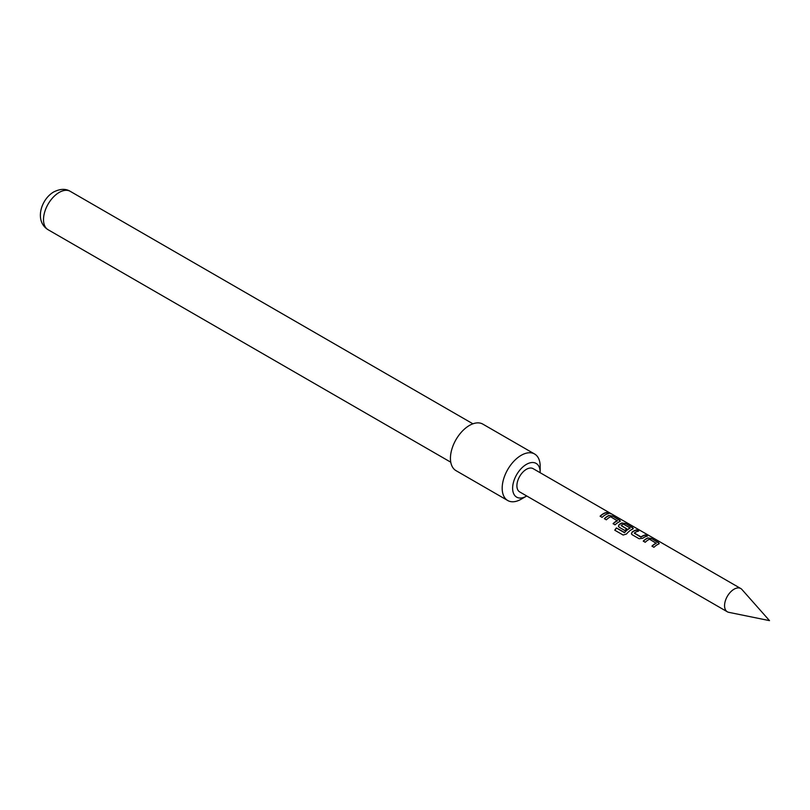 <?xml version="1.0" encoding="UTF-8"?>
<svg xmlns="http://www.w3.org/2000/svg" width="810" height="810" viewBox="0 0 810 810"><rect width="100%" height="100%" fill="white"/><g stroke="black" fill="none" stroke-linecap="round" stroke-linejoin="round"><path stroke-width="1.21" d="M610.679 513.783L610.406 513.621C608.188 512.467 607.52 512.335 608.401 513.246M608.482 513.003L610.538 513.388C608.3 512.224 607.611 512.092 608.482 513.003L607.925 512.426M611.145 513.823L610.538 513.388M741.93 589.488A13.426 7.756 120 0 0 740.775 588.536A13.426 7.756 120 0 0 730.428 592.14A13.426 7.756 120 0 0 724.565 605.657A13.426 7.756 120 0 0 727.35 611.803A13.426 7.756 120 0 0 728.737 612.319L769.5 620.632L741.93 589.488M540.169 472.716A19.47 11.239 120 0 0 540.169 472.331L540.169 466.297A26.862 15.511 120 0 0 534.61 454.005L482.851 424.126A26.862 15.511 120 0 0 469.425 425.452A26.862 15.511 120 0 0 451.879 449.125A26.862 15.511 120 0 0 456 470.64L507.748 500.529A26.862 15.511 120 0 0 521.174 499.193L526.399 496.176A19.47 11.239 120 0 0 526.733 495.983M534.61 454.005A26.862 15.511 120 0 0 521.174 455.331A26.862 15.511 120 0 0 503.628 479.004A26.862 15.511 120 0 0 507.748 500.529M540.169 472.331A19.47 11.239 120 0 0 526.399 464.383A19.47 11.239 120 0 0 512.629 488.227A19.47 11.239 120 0 0 526.399 496.176L521.174 499.193M652.101 546.234A13.162 7.594 120 0 1 656.252 543.318L649.559 539.207A13.426 7.756 120 0 0 645.236 542.275L643.241 541.12A13.426 7.756 120 0 1 647.828 537.941L651.493 538.498L658.469 542.528L658.53 544.128L659.259 543.51M658.53 544.128A13.426 7.756 120 0 0 653.943 547.297L651.949 546.142A13.426 7.756 120 0 1 656.272 543.085M632.144 534.711L639.12 538.741L642.786 538.245A13.426 7.756 120 0 1 647.372 536.119L645.378 534.965A13.426 7.756 120 0 0 641.054 536.909L634.341 533.031A13.426 7.756 120 0 1 638.665 531.087L636.67 529.932A13.426 7.756 120 0 0 632.083 532.069L631.415 533.871L632.144 534.711M632.61 529.153L632.549 527.553L625.573 523.523L621.908 522.976A13.426 7.756 120 0 0 619.124 524.586L618.455 526.389L619.184 527.229L624.895 530.53A13.426 7.756 120 0 1 626.829 528.869L621.159 525.417A13.426 7.756 120 0 1 623.417 524.111L630.129 527.988A13.426 7.756 120 0 0 624.53 532.443L616.39 527.948A13.426 7.756 120 0 0 614.76 530.206L623.143 535.046L626.515 534.003A13.426 7.756 120 0 1 632.61 529.153L633.339 528.535M613.21 523.776A13.162 7.594 120 0 1 617.362 520.86L610.669 516.76A13.426 7.756 120 0 0 606.356 519.817L604.361 518.663A13.426 7.756 120 0 1 608.938 515.494L612.603 516.041L619.589 520.071L619.64 521.67L620.379 521.053M619.64 521.67A13.426 7.756 120 0 0 615.063 524.85L613.069 523.695A13.426 7.756 120 0 1 617.382 520.638M608.482 513.661A13.426 7.756 120 0 0 602.093 517.367L600.099 516.213A13.426 7.756 120 0 1 606.487 512.517L608.482 513.661M740.775 588.536L533.112 468.646A13.426 7.756 120 0 0 522.764 472.25A13.426 7.756 120 0 0 516.901 485.757A13.426 7.756 120 0 0 519.686 491.913L727.35 611.803M608.118 513.732L606.487 512.517M606.427 512.76A13.162 7.594 120 0 0 600.25 516.294M620.328 521.184L619.589 520.071M619.518 520.314L612.603 516.041M612.542 516.284L608.938 515.494M608.917 515.727A13.162 7.594 120 0 0 604.503 518.754M633.288 528.667L632.549 527.553M632.488 527.796L625.573 523.523M625.502 523.776L621.908 522.976M621.878 523.209A13.162 7.594 120 0 0 619.154 524.789L619.124 524.586M619.154 524.789L618.496 526.49M626.687 528.971L621.159 525.589M624.53 532.443L624.621 532.585A13.162 7.594 120 0 1 630.109 528.221L630.129 527.988M624.378 532.646L616.39 527.948M616.481 528.09A13.162 7.594 120 0 0 614.901 530.287M647.008 536.19L645.378 534.965M645.317 535.207A13.162 7.594 120 0 0 641.074 537.111L641.054 536.909M640.811 537.131L634.341 533.203M638.3 531.158L636.67 529.932M636.609 530.175A13.162 7.594 120 0 0 632.114 532.271L632.083 532.069M632.114 532.271L631.456 533.972M659.219 543.631L658.469 542.528M658.408 542.771L651.493 538.498M651.432 538.741L647.828 537.941M647.797 538.174A13.162 7.594 120 0 0 643.393 541.202M59.181 192.436A22.153 12.798 120 0 0 44.702 211.967A22.153 12.798 120 0 0 48.104 229.726C34.212 221.282 40.885 199.219 53.814 191.909C60.264 188.72 65.742 188.538 70.257 191.342A22.153 12.798 120 0 0 59.181 192.436M48.104 229.726L450.755 462.196M70.257 191.342L472.918 423.812"/></g></svg>
